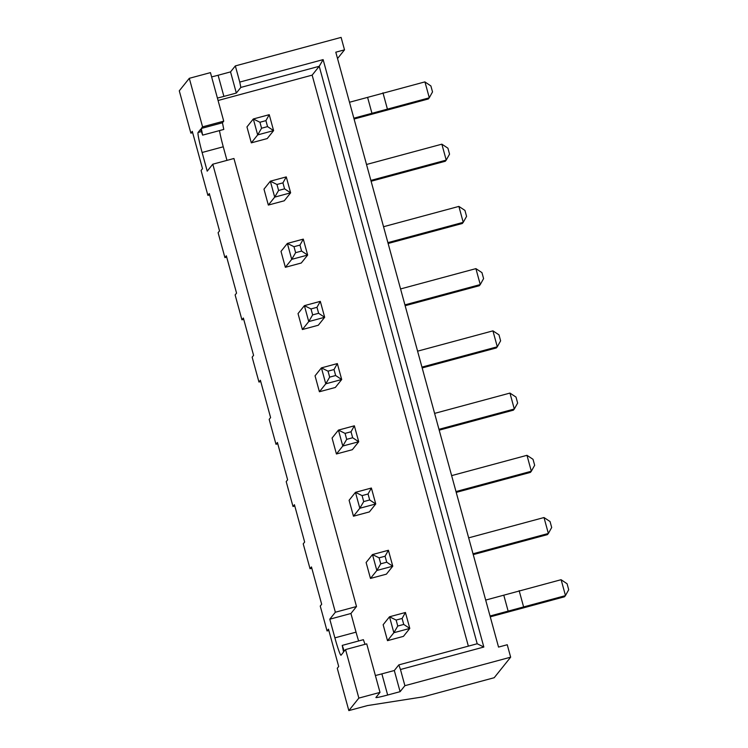 <?xml version="1.0" encoding="UTF-8"?>
<svg xmlns="http://www.w3.org/2000/svg" width="748" height="748" viewBox="0 0 748 748"><rect width="100%" height="100%" fill="white"/><g stroke="black" fill="none" stroke-linecap="round" stroke-linejoin="round"><path stroke-width="1.12" d="M344.51 49.845L341.107 37.4L235.34 65.908L239.762 82.084L323.127 59.616L483.834 647.039L400.461 669.507L404.892 685.692L510.65 657.183L507.247 644.739L498.542 647.085L335.796 52.192L344.51 49.845L337.535 58.55M328.839 630.471L327.054 630.947L328.484 629.162L338.694 666.496L337.264 668.282L348.839 710.6L367.511 705.57L423.293 696.837L494.213 677.716L510.65 657.183M311.813 568.237L310.027 568.723L311.458 566.937L321.677 604.272L320.247 606.058L327.054 630.947M294.796 506.013L293.01 506.499L294.431 504.713L304.651 542.048L303.221 543.833L310.027 568.723M277.77 443.788L275.984 444.265L277.415 442.479L287.625 479.823L286.194 481.609L293.01 506.499M260.743 381.564L258.958 382.041L260.388 380.255L270.598 417.59L269.177 419.376L275.984 444.265M243.726 319.331L241.931 319.817L243.362 318.031L253.581 355.365L252.151 357.151L258.958 382.041M226.7 257.106L224.914 257.593L226.345 255.807L236.555 293.141L235.124 294.927L241.931 319.817M209.674 194.882L207.888 195.359L209.318 193.573L219.529 230.908L218.107 232.693L224.914 257.593M192.657 132.658L190.862 133.135L192.292 131.349L202.512 168.683L201.081 170.469L207.888 195.359M189.3 78.316L202.577 126.851L223.727 121.157L210.45 72.621L189.3 78.316L179.286 90.817L190.862 133.135M400.461 669.507L398.815 664.888L394.308 670.517L381.873 673.864L387.66 695.023L400.096 691.676L404.892 685.692M387.66 695.023A12.922 0.673 -15.3 0 1 375.907 697.538A12.922 0.673 -15.3 0 1 375.926 697.482L380.003 692.396L358.853 698.099L348.839 710.6M358.853 698.099L345.567 649.563L344.286 651.171L342.229 645.393L343.566 652.06L341.069 655.183A19.383 1.384 -105.1 0 1 341.004 655.229A19.383 1.384 -105.1 0 1 334.889 637.857L329.784 619.194L335.356 612.229L212.787 164.195L207.215 171.161L202.11 152.489A19.383 1.384 74.9 0 1 198.07 132.48L200.576 129.357L202.633 135.136L201.287 128.46L202.577 126.851M211.619 76.885A12.922 0.673 164.7 0 0 218.107 75.249L230.543 71.892L235.34 65.908M483.834 647.039L477.205 643.757L319.228 66.292L240.837 87.422L236.331 93.051L230.543 71.892M398.815 664.888L477.205 643.757M394.308 670.517L400.096 691.676M239.762 82.084L240.837 87.422M323.127 59.616L319.228 66.292L312.15 75.137L218.079 100.494M381.873 673.864A12.922 0.673 -15.3 0 1 375.384 675.509M223.727 121.157L222.446 122.766L223.783 129.432L202.633 135.136M202.11 152.489L223.259 146.786A19.383 1.384 74.9 0 1 219.473 130.591M223.259 146.786L226.971 160.371M212.787 164.195L233.946 158.492L356.506 606.525L350.934 613.491L356.039 632.154A19.383 1.384 74.9 0 0 358.629 640.971M365.024 644.318L363.378 639.69L342.229 645.393M345.567 649.563L366.726 643.86L380.003 692.396M329.784 619.194L350.934 613.491M335.356 612.229L356.506 606.525M201.287 128.46L222.446 122.766M490.267 616.838L564.506 596.782L565.423 595.642L490.043 616.006M561.14 579.756L565.469 595.567L568.714 589.733L567.077 583.758L561.065 579.709L485.676 600.074M473.241 554.614L547.442 534.614L548.359 533.474L473.017 553.782M544.002 517.541L548.359 533.474L551.687 527.508L550.051 521.534L544.002 517.541L468.659 537.849M456.224 492.39L530.416 472.39L531.332 471.249L455.99 491.558M526.975 455.317L531.332 471.249L534.661 465.284L533.025 459.309L526.975 455.317L451.633 475.625M439.198 430.165L513.399 410.156L514.306 409.016L438.973 429.324M509.949 393.083L514.306 409.016L517.644 403.06L516.008 397.085L509.949 393.083L434.607 413.392M422.171 367.932L496.373 347.932L497.289 346.791L421.947 367.1M492.932 330.859L497.289 346.791L500.618 340.826L498.981 334.852L492.932 330.859L417.59 351.167M405.154 305.708L479.346 285.708L480.263 284.567L404.92 304.875M475.906 268.635L480.263 284.567L483.591 278.602L481.955 272.627L475.906 268.635L400.563 288.943M388.128 243.483L462.329 223.484L463.236 222.334L387.894 242.642M458.879 206.411L463.236 222.334L466.574 216.378L464.938 210.403L458.879 206.411L383.537 226.719M371.101 181.25L445.303 161.25L446.219 160.109L370.877 180.418M441.862 144.177L446.219 160.109L449.548 154.144L447.912 148.179L441.862 144.177L366.52 164.485M354.084 119.026L428.324 98.97L429.24 97.829L353.851 118.193M424.958 81.943L429.287 97.754L432.522 91.92L430.885 85.945L424.883 81.897L349.494 102.261M218.107 75.249L223.895 96.398A12.922 0.673 -15.3 0 1 217.406 98.044M223.895 96.398L236.331 93.051M468.36 646.141L312.15 75.137M268.336 205.074L284.268 200.782L290.626 192.834L274.703 197.126L268.336 205.074L263.979 189.141L270.346 181.194L274.703 197.126L278.602 190.45L284.577 188.842L290.626 192.834L286.269 176.902L270.346 181.194L276.966 184.476L278.602 190.45M285.362 267.298L301.285 263.006L307.652 255.059L291.72 259.35L285.362 267.298L281.005 251.375L287.363 243.427L291.72 259.35L295.628 252.674L301.594 251.066L307.652 255.059L303.295 239.126L287.363 243.427L293.992 246.7L295.628 252.674M302.388 329.531L298.031 313.599L304.389 305.651L308.746 321.584L302.388 329.531L318.311 325.23L324.669 317.283L308.746 321.584L312.645 314.899L311.009 308.933L304.389 305.651L320.312 301.36L324.669 317.283L318.62 313.29L312.645 314.899M353.458 516.204L369.381 511.913L375.748 503.965L359.816 508.257L353.458 516.204L349.101 500.281L355.459 492.334L359.816 508.257L363.715 501.581L369.69 499.973L375.748 503.965L371.382 488.033L355.459 492.334L362.088 495.606L363.715 501.581M336.432 453.98L352.355 449.688L358.722 441.741L342.79 446.032L336.432 453.98L332.075 438.048L338.433 430.1L342.79 446.032L346.698 439.356L352.663 437.748L358.722 441.741L354.365 425.808L338.433 430.1L345.062 433.382L346.698 439.356M319.405 391.756L315.048 375.823L321.416 367.876L325.773 383.808L319.405 391.756L335.338 387.464L341.696 379.517L325.773 383.808L329.672 377.132L328.035 371.158L321.416 367.876L337.339 363.584L341.696 379.517L335.646 375.524L329.672 377.132M387.501 640.662L403.434 636.37L409.792 628.423L393.859 632.715L387.501 640.662L383.144 624.73L389.502 616.782L393.859 632.715L397.768 626.039L403.733 624.43L409.792 628.423L405.435 612.49L389.502 616.782L396.131 620.064L397.768 626.039M370.475 578.438L386.407 574.146L392.765 566.199L376.842 570.49L370.475 578.438L366.118 562.505L372.485 554.558L376.842 570.49L380.741 563.814L386.716 562.197L392.765 566.199L388.408 550.266L372.485 554.558L379.105 557.84L380.741 563.814M251.319 142.849L267.242 138.558L273.6 130.61L257.677 134.902L251.319 142.849L246.962 126.917L253.32 118.969L257.677 134.902L261.576 128.226L267.55 126.608L273.6 130.61L269.243 114.678L253.32 118.969L259.939 122.251L261.576 128.226M503.787 595.193L508.144 611.125M519.149 590.64L523.506 606.563M367.595 97.38L371.952 113.313M382.957 92.817L387.314 108.75M286.269 176.902L282.94 182.867L284.577 188.842M282.94 182.867L276.966 184.476M303.295 239.126L299.967 245.092L301.594 251.066M299.967 245.092L293.992 246.7M320.312 301.36L316.984 307.316L318.62 313.29M316.984 307.316L311.009 308.933M371.382 488.033L368.053 493.998L369.69 499.973M368.053 493.998L362.088 495.606M354.365 425.808L351.036 431.774L352.663 437.748M351.036 431.774L345.062 433.382M337.339 363.584L334.01 369.549L335.646 375.524M334.01 369.549L328.035 371.158M405.435 612.49L402.106 618.456L403.733 624.43M402.106 618.456L396.131 620.064M388.408 550.266L385.08 556.222L386.716 562.197M385.08 556.222L379.105 557.84M269.243 114.678L265.914 120.643L267.55 126.608M265.914 120.643L259.939 122.251M334.889 637.857L356.039 632.154M198.07 132.48L201.371 131.592"/></g></svg>
